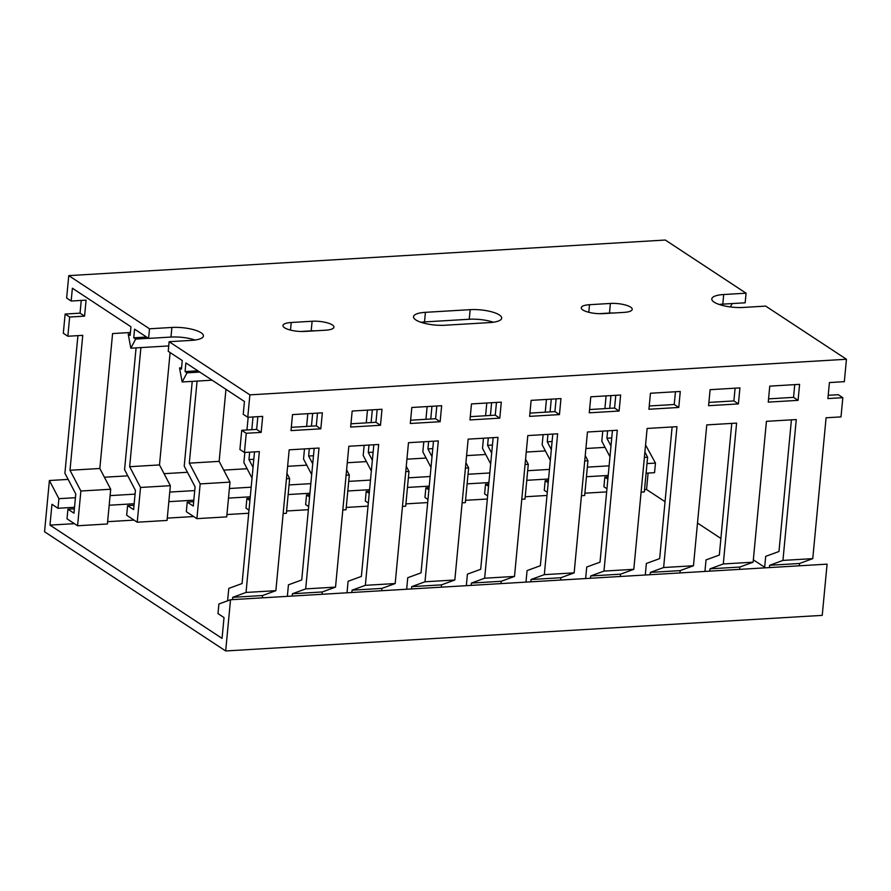 <?xml version="1.0" encoding="UTF-8"?>
<svg xmlns="http://www.w3.org/2000/svg" width="891" height="891" viewBox="0 0 891 891"><rect width="100%" height="100%" fill="white"/><g stroke="black" fill="none" stroke-linecap="round" stroke-linejoin="round"><path stroke-width="1.34" d="M225.679 650.965L230.524 599.743L827.082 564.148L822.237 615.369L225.679 650.965L44.55 531.738L49.395 480.516L68.139 479.403M104.403 477.231L127.803 475.839M164.067 473.678L187.455 472.275M223.719 470.114L247.108 468.722M287.626 466.305L306.771 465.158M347.278 462.741L366.424 461.594M406.931 459.177L426.076 458.041M466.594 455.624L485.74 454.477M526.247 452.06L545.392 450.913M585.91 448.496L605.056 447.36M645.563 444.943L655.464 463.075L654.551 472.675L646.086 473.188M230.524 599.743L218.896 603.998L217.983 613.598L224.02 617.574L222.059 638.379L49.985 525.111L51.956 504.306L57.993 508.282L58.895 498.682L49.395 480.516M665.042 501.689L646.554 489.515L648.102 473.065M764.667 567.266L753.341 559.815M720.897 538.454L697.497 523.05M58.895 498.682L75.423 497.69M110.094 495.619L135.087 494.126M169.747 492.066L194.739 490.573M229.399 488.502L251.173 487.199M289.063 484.938L310.836 483.646M348.715 481.385L370.489 480.082M408.368 477.821L430.141 476.518M468.031 474.257L489.805 472.965M527.684 470.704L549.457 469.401M587.336 467.14L609.121 465.837M647 463.576L655.464 463.075M608.208 475.449L586.434 476.741M548.555 479.002L526.781 480.305M488.892 482.566L467.118 483.869M429.239 486.13L407.465 487.422M369.587 489.682L347.813 490.986M309.923 493.246L288.149 494.55M250.271 496.81L228.497 498.102M193.826 500.174L168.833 501.666M134.173 503.738L109.181 505.23M74.521 507.291L57.993 508.282M49.985 525.111L74.376 523.663M107.633 521.669L134.029 520.099M167.285 518.116L193.681 516.535M226.938 514.553L248.712 513.249M286.601 510.989L308.375 509.697M346.254 507.436L368.028 506.133M405.906 503.872L427.68 502.569M465.57 500.308L487.344 499.016M525.222 496.755L546.996 495.452M584.875 493.191L606.648 491.899M644.538 489.638L646.554 489.515M743.328 307.44A21.818 6.259 -174.6 0 1 714.125 302.138A21.818 6.259 -174.6 0 1 711.798 298.93A21.818 6.259 -174.6 0 1 723.704 294.52L746.079 293.195L665.321 240.035L68.763 275.631L149.51 328.79L171.885 327.454A21.818 6.259 -174.6 0 1 203.415 335.963A21.818 6.259 -174.6 0 1 191.509 340.373L169.134 341.71L249.881 394.869L846.45 359.262L765.692 306.103L743.328 307.44M603.096 313.643A15.102 4.332 -174.6 0 1 582.881 309.968A15.102 4.332 -174.6 0 1 581.266 307.751A15.102 4.332 -174.6 0 1 589.508 304.7L610.391 303.452A15.102 4.332 -174.6 0 1 632.22 309.344A15.102 4.332 -174.6 0 1 623.978 312.396L603.096 313.643M445.043 325.237A21.818 6.259 -174.6 0 1 415.841 319.936A21.818 6.259 -174.6 0 1 413.513 316.728A21.818 6.259 -174.6 0 1 425.419 312.329L470.17 309.656A21.818 6.259 -174.6 0 1 501.7 318.165A21.818 6.259 -174.6 0 1 489.783 322.575L445.043 325.237M304.811 331.441A15.102 4.332 -174.6 0 1 284.597 327.777A15.102 4.332 -174.6 0 1 282.982 325.549A15.102 4.332 -174.6 0 1 291.234 322.497L312.106 321.25A15.102 4.332 -174.6 0 1 333.936 327.153A15.102 4.332 -174.6 0 1 325.694 330.193L304.811 331.441M249.881 394.869L247.765 417.278L243.243 414.293L244.446 401.485L185.885 362.938L185.072 371.58L197.858 370.812M185.072 371.58L186.987 372.839L182.165 381.972L179.525 367.938L181.441 369.197L182.265 360.554L168.221 351.31L169.134 341.71M195.084 340.028A21.818 6.259 5.4 0 0 170.972 337.065L148.608 338.391L134.563 329.158L133.75 337.8L146.536 337.032M746.079 293.195L745.166 302.795L722.801 304.132A21.818 6.259 5.4 0 0 719.215 304.477M613.598 313.019A15.102 4.332 5.4 0 0 609.489 313.053L598.975 313.688M493.369 322.219A21.818 6.259 5.4 0 0 469.256 319.256L424.517 321.929A21.818 6.259 5.4 0 0 420.931 322.275M315.325 330.817A15.102 4.332 5.4 0 0 311.204 330.862L300.701 331.485M846.45 359.262L844.334 381.671L829.421 382.562L827.906 398.567L842.819 397.676L841.004 416.888L826.091 417.779L812.77 558.635L782.944 560.417L769.657 565.273L799.483 563.491L812.77 558.635M291.001 430.609L292.515 414.605L322.342 412.823L320.827 428.827L291.001 430.609M350.653 427.045L352.168 411.041L381.994 409.259L380.479 425.274L350.653 427.045M410.305 423.492L411.82 407.488L441.646 405.706L440.143 421.71L410.305 423.492M469.969 419.928L471.484 403.924L501.31 402.142L499.795 418.146L469.969 419.928M529.622 416.364L531.136 400.36L560.962 398.578L559.448 414.593L529.622 416.364M589.274 412.811L590.789 396.807L620.615 395.025L619.111 411.029L589.274 412.811M648.938 409.247L650.452 393.243L680.279 391.461L678.764 407.465L648.938 409.247M708.59 405.683L710.105 389.679L739.931 387.897L738.416 403.913L708.59 405.683M768.254 402.131L769.757 386.126L799.595 384.344L798.08 400.349L768.254 402.131M247.765 417.278L262.678 416.387L261.163 432.391L246.25 433.282L244.435 452.483L259.348 451.592L246.039 592.448L275.865 590.677L289.185 449.821L319.011 448.039L305.691 588.895L335.528 587.113L348.838 446.257L378.664 444.475L365.355 585.331L395.181 583.549L408.49 442.693L438.327 440.911L425.007 581.778L454.833 579.996L468.154 439.14L497.98 437.358L484.659 578.214L514.497 576.432L527.806 435.576L557.632 433.794L544.323 574.65L574.149 572.868L587.459 432.012L617.296 430.242L603.975 571.098L633.802 569.316L647.122 428.46L676.948 426.678L663.628 567.534L693.465 565.752L706.775 424.896L736.601 423.114L723.292 563.97L753.118 562.188L766.427 421.332L796.264 419.561L782.944 560.417M148.608 338.391L149.51 328.79M68.763 275.631L66.636 298.04L71.169 301.024L86.082 300.133L84.567 316.138L69.654 317.029L67.839 336.241L82.752 335.35L69.999 470.27L99.825 468.488L112.578 333.568L130.398 332.51M133.75 337.8L135.666 339.059L130.843 348.192L128.215 334.147L130.131 335.417L130.944 326.774L72.383 288.216L71.169 301.024M609.979 456.76L601.815 441.179L602.773 431.099M604.9 408.624L606.103 395.894M550.315 460.324L542.162 444.743L543.12 434.663M545.236 412.188L546.439 399.446M490.663 463.877L482.51 448.307L483.457 438.227M485.584 415.752L486.787 403.01M431.01 467.441L422.846 451.86L423.804 441.78M425.931 419.305L427.134 406.574M371.347 471.005L363.194 455.424L364.141 445.344M366.268 422.869L367.471 410.127M311.694 474.558L303.541 458.988L304.488 448.908M306.615 426.421L307.818 413.691M252.03 478.122L243.878 462.54L244.836 452.461M246.963 429.985L248.166 417.255M197.067 381.092L189.315 463.153L200.174 483.902L196.889 518.651L186.33 511.69L187.233 502.09L193.269 506.066L195.084 486.854L184.225 466.104L192.233 381.37M140.912 347.59L129.652 466.706L140.522 487.466L137.236 522.215L126.667 515.254L127.58 505.654L133.617 509.63L135.432 490.418L124.573 469.668L136.078 347.88M69.999 470.27L80.869 491.019L77.584 525.768L67.014 518.818L67.928 509.207L73.964 513.183L75.78 493.982L64.909 473.221L77.918 335.64M67.839 336.241L63.317 333.256L65.132 314.055L80.045 313.164L81.248 300.423M732.168 303.575L730.397 306.927M291.301 427.335L316.294 425.853L317.497 413.112M350.965 423.782L375.957 422.289L377.16 409.548M410.617 420.218L435.61 418.725L436.813 405.995M470.27 416.665L495.262 415.173L496.465 402.431M529.933 413.101L554.926 411.609L556.129 398.867M589.586 409.537L614.578 408.045L615.781 395.314M649.249 405.984L674.231 404.492L675.445 391.75M708.902 402.42L733.894 400.928L735.097 388.186M768.554 398.856L793.547 397.364L794.75 384.634M828.218 395.303L838.286 394.702L842.819 397.676M764.601 567.868L765.692 556.352L778.979 551.496L791.42 419.839M704.948 571.432L706.04 559.916L719.327 555.06L731.767 423.403M645.296 574.996L646.376 563.468L659.663 558.612L672.115 426.967M585.632 578.549L586.723 567.032L600.011 562.176L612.451 430.52M525.98 582.113L527.071 570.596L540.358 565.74L552.799 434.084M466.327 585.677L467.407 574.149L480.695 569.293L493.146 437.648M406.664 589.229L407.755 577.713L421.042 572.857L433.483 441.201M347.011 592.793L348.103 581.277L361.378 576.421L373.83 444.765M287.348 596.357L288.439 584.83L301.726 579.974L314.178 448.329M227.617 600.812L228.787 588.394L242.074 583.538L254.514 451.882M244.435 452.483L239.913 449.51L241.728 430.297L256.641 429.406L257.844 416.676M316.294 425.853L320.827 428.827M375.957 422.289L380.479 425.274M435.61 418.725L440.143 421.71M495.262 415.173L499.795 418.146M554.926 411.609L559.448 414.593M614.578 408.045L619.111 411.029M674.231 404.492L678.764 407.465M733.894 400.928L738.416 403.913M793.547 397.364L798.08 400.349M799.272 565.807L799.483 563.491M769.657 565.273L769.445 567.589M739.608 569.36L739.831 567.044L753.118 562.188M723.292 563.97L710.004 568.826L739.831 567.044M710.004 568.826L709.782 571.142M679.956 572.924L680.178 570.608L693.465 565.752M663.628 567.534L650.352 572.39L680.178 570.608M650.352 572.39L650.129 574.706M620.303 576.488L620.515 574.172L633.802 569.316M603.975 571.098L590.688 575.954L620.515 574.172M590.688 575.954L590.477 578.27M560.639 580.041L560.862 577.724L574.149 572.868M544.323 574.65L531.036 579.506L560.862 577.724M531.036 579.506L530.813 581.823M500.987 583.605L501.21 581.288L514.497 576.432M484.659 578.214L471.384 583.07L501.21 581.288M471.384 583.07L471.161 585.387M441.335 587.169L441.546 584.852L454.833 579.996M425.007 581.778L411.72 586.634L441.546 584.852M411.72 586.634L411.508 588.94M381.671 590.722L381.894 588.405L395.181 583.549M365.355 585.331L352.068 590.187L381.894 588.405M352.068 590.187L351.845 592.504M322.019 594.286L322.241 591.969L335.528 587.113M305.691 588.895L292.404 593.751L322.241 591.969M292.404 593.751L292.192 596.068M262.366 597.85L262.578 595.533L275.865 590.677M246.039 592.448L232.751 597.315L262.578 595.533M232.751 597.315L232.529 599.621M241.728 430.297L246.25 433.282M256.641 429.406L261.163 432.391M129.652 466.706L159.489 464.924L170.103 352.546M189.315 463.153L219.141 461.371L225.958 389.311M252.999 416.966L251.797 429.696M249.669 452.171L248.968 459.589L253.812 459.299M312.652 413.402L311.449 426.143M309.322 448.619L308.631 456.025L313.476 455.735M372.315 409.838L371.113 422.579M368.985 445.055L368.284 452.472L373.129 452.183M431.968 406.285L430.765 419.015M428.638 441.49L427.936 448.908L432.781 448.619M491.62 402.721L490.418 415.462M488.301 437.938L487.6 445.344L492.445 445.055M551.284 399.157L550.081 411.898M547.954 434.374L547.252 441.791L552.097 441.502M610.936 395.604L609.734 408.334M607.606 430.81L606.905 438.227L611.749 437.938M84.567 316.138L80.045 313.164M69.654 317.029L65.132 314.055M77.584 525.768L107.41 523.986L110.696 489.248L99.825 468.488M137.236 522.215L167.062 520.433L170.348 485.684L159.489 464.924M196.889 518.651L226.726 516.869L230.001 482.12L219.141 461.371M249.012 510.131L245.983 508.137L246.896 498.526L249.914 500.519M248.968 459.589L253.055 467.385M283.16 513.506L286.379 513.305L289.664 478.567L286.958 473.388M308.665 506.567L305.635 504.573L306.549 494.973L309.578 496.966M308.631 456.025L312.708 463.821M342.812 509.942L346.031 509.752L349.317 475.003L346.61 469.824M368.328 503.003L365.299 501.009L366.201 491.409L369.23 493.402M368.284 452.472L372.36 460.268M402.476 506.378L405.695 506.188L408.98 471.439L406.263 466.271M427.981 499.45L424.951 497.456L425.865 487.845L428.883 489.838M427.936 448.908L432.024 456.704M462.128 502.825L465.347 502.624L468.633 467.886L465.926 462.707M487.633 495.886L484.615 493.892L485.517 484.292L488.546 486.286M487.6 445.344L491.676 453.14M521.792 499.261L524.999 499.071L528.285 464.322L525.579 459.143M547.297 492.322L544.267 490.328L545.169 480.728L548.199 482.722M547.252 441.791L551.329 449.587M581.444 495.697L584.663 495.507L587.949 460.758L585.231 455.591M606.949 488.769L603.92 486.776L604.833 477.175L607.851 479.158M606.905 438.227L610.992 446.023M641.097 492.144L644.316 491.943L647.601 457.206L644.895 452.027M644.382 457.395L647.601 457.206M584.73 460.959L587.949 460.758M525.066 464.512L528.285 464.322M465.414 468.076L468.633 467.886M405.761 471.64L408.98 471.439M346.098 475.193L349.317 475.003M286.445 478.757L289.664 478.567M200.174 483.902L230.001 482.12M140.522 487.466L170.348 485.684M80.869 491.019L110.696 489.248M74.376 508.828L67.928 509.207M134.029 505.264L127.58 505.654M193.681 501.711L187.233 502.09M250.126 498.336L246.896 498.526M309.778 494.772L306.549 494.973M369.442 491.219L366.201 491.409M429.094 487.655L425.865 487.845M488.747 484.103L485.517 484.292M548.41 480.539L545.169 480.728M608.063 476.975L604.833 477.175M128.215 334.147L130.253 334.025M130.843 348.192L168.733 345.931M135.666 339.059L148.452 338.302M179.525 367.938L181.575 367.816M182.165 381.972L212.091 380.19M186.987 372.839L199.773 372.082M723.704 294.52L722.801 304.132M170.972 337.065L171.885 327.454M589.508 304.7L588.795 312.296M609.489 313.053L610.391 303.452M425.419 312.329L424.517 321.929M469.256 319.256L470.17 309.656M291.234 322.497L290.511 330.093M311.204 330.862L312.106 321.25"/></g></svg>

